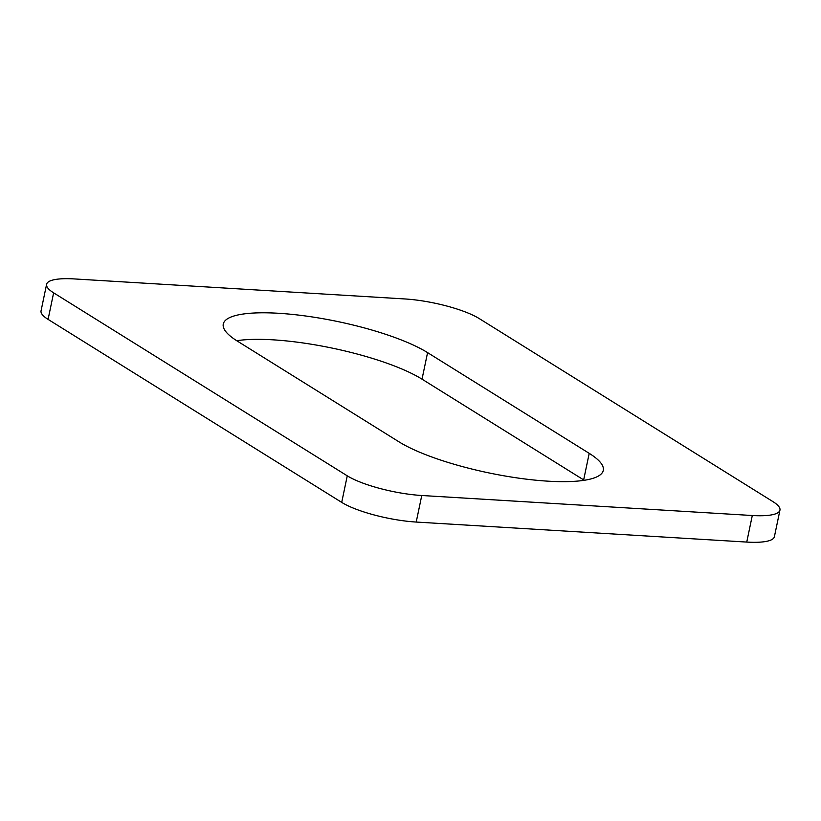 <?xml version="1.0" encoding="UTF-8"?>
<svg xmlns="http://www.w3.org/2000/svg" width="821" height="821" viewBox="0 0 821 821"><rect width="100%" height="100%" fill="white"/><g stroke="black" fill="none" stroke-linecap="round" stroke-linejoin="round"><path stroke-width="1.23" d="M398.975 441.831L237.341 341.095A111.543 25.851 -168.2 0 1 223.271 324.049A111.543 25.851 -168.2 0 1 307.167 316.208A111.543 25.851 -168.2 0 1 427.577 352.62L589.211 453.346A111.543 25.851 -168.2 0 1 603.281 470.402A111.543 25.851 -168.2 0 1 519.385 478.243A111.543 25.851 -168.2 0 1 398.975 441.831M421.758 495.504L752.293 515.516A55.777 12.92 11.8 0 0 779.95 510.139A55.777 12.92 11.8 0 0 772.91 501.61L479.29 318.61A55.777 12.92 11.8 0 0 404.784 298.947L74.249 278.924A55.777 12.92 11.8 0 0 46.602 284.312A55.777 12.92 11.8 0 0 53.632 292.84L347.262 475.831A55.777 12.92 11.8 0 0 421.758 495.504L416.216 522.053L746.751 542.076A55.777 12.92 11.8 0 0 774.398 536.688L779.95 510.139M427.577 352.62L422.025 379.169A111.543 25.851 11.8 0 0 236.735 340.715M584.265 480.285A111.543 25.851 11.8 0 0 583.659 479.905L589.211 453.346M422.025 379.169L583.659 479.905M347.262 475.831L341.71 502.39A55.777 12.92 11.8 0 0 416.216 522.053M341.71 502.39L48.09 319.39L53.632 292.84M46.602 284.312L41.05 310.861A55.777 12.92 11.8 0 0 48.09 319.39M752.293 515.516L746.751 542.076"/></g></svg>
